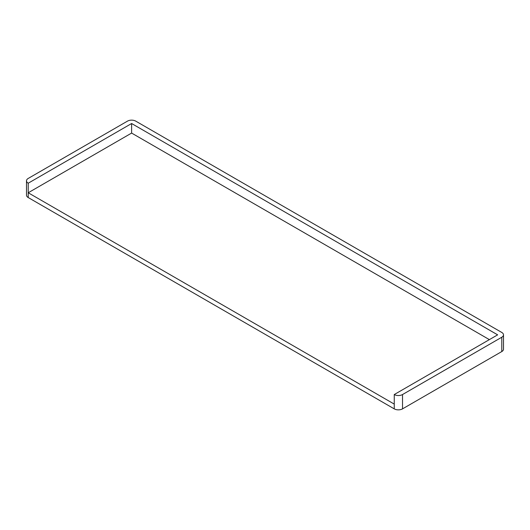 <?xml version="1.0" encoding="UTF-8"?>
<svg xmlns="http://www.w3.org/2000/svg" width="530" height="530" viewBox="0 0 530 530"><rect width="100%" height="100%" fill="white"/><g stroke="black" fill="none" stroke-linecap="round" stroke-linejoin="round"><path stroke-width="0.79" d="M28.216 183.214L131.612 123.516L497.65 334.847L394.254 394.545A5.85 3.379 0 0 0 402.522 394.545L501.784 337.232A5.85 3.379 0 0 0 503.5 334.847A5.85 3.379 0 0 0 501.784 332.456L135.746 121.132A5.85 3.379 0 0 0 127.478 121.132L28.216 178.438A5.85 3.379 0 0 0 26.5 180.829A5.85 3.379 0 0 0 28.216 183.214L28.216 192.768L131.612 133.07L489.375 339.624M402.522 394.545L402.522 408.868A5.85 3.379 180 0 1 394.254 408.868L28.216 197.544L28.216 192.768L394.254 404.099L394.254 394.545M402.522 408.868L501.784 351.562L501.784 337.232M28.216 197.544A5.85 3.379 180 0 1 26.5 195.153L26.5 180.829M503.5 334.847L503.5 349.171A5.85 3.379 180 0 1 501.784 351.562M131.612 123.516L131.612 133.07M394.254 408.868L394.254 404.099"/></g></svg>
